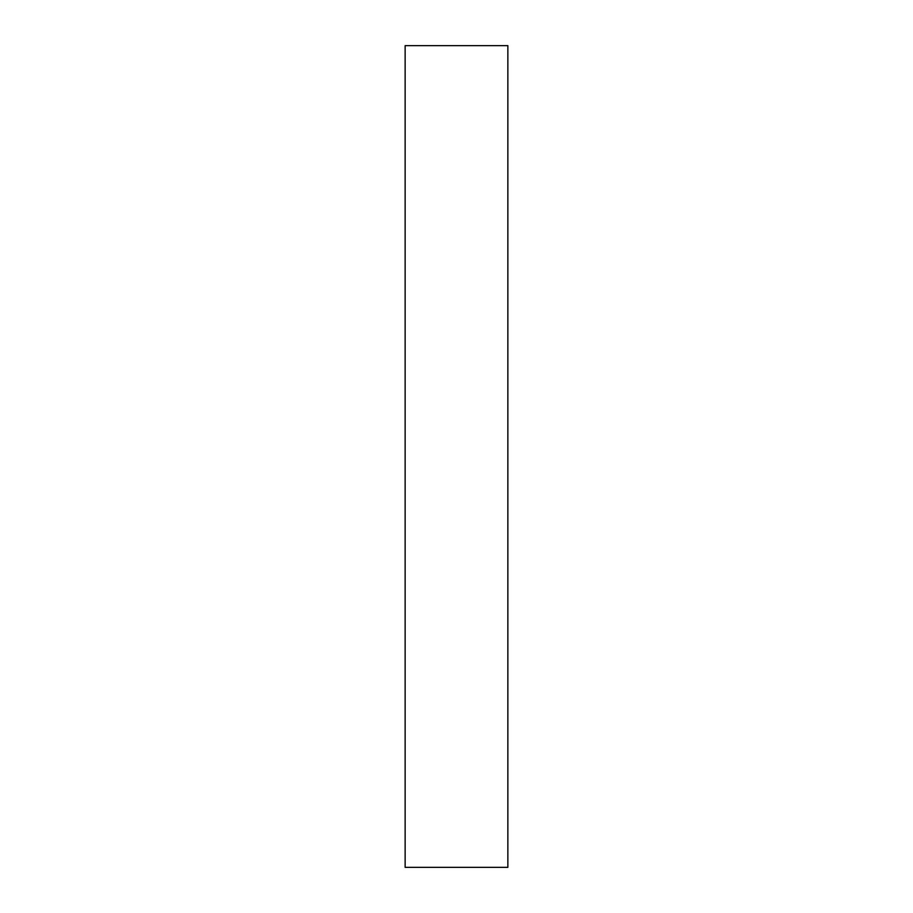 <?xml version="1.0" encoding="UTF-8"?>
<svg xmlns="http://www.w3.org/2000/svg" width="913" height="913" viewBox="0 0 913 913"><rect width="100%" height="100%" fill="white"/><g stroke="black" fill="none" stroke-linecap="round" stroke-linejoin="round"><path stroke-width="1.37" d="M405.144 45.65L405.144 867.35L507.856 867.35L507.856 45.65L405.144 45.65"/></g></svg>
